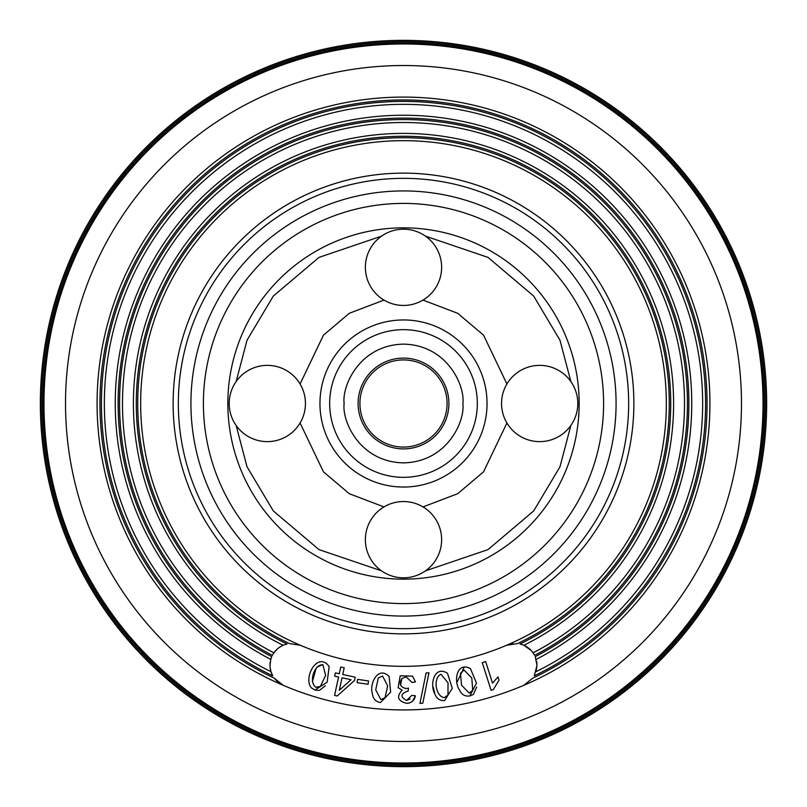 <?xml version="1.0" encoding="UTF-8"?>
<svg xmlns="http://www.w3.org/2000/svg" width="807" height="807" viewBox="0 0 807 807"><rect width="100%" height="100%" fill="white"/><g stroke="black" fill="none" stroke-linecap="round" stroke-linejoin="round"><path stroke-width="1.21" d="M358.106 403.5A45.394 45.394 0 0 1 403.5 358.106A45.394 45.394 0 0 1 448.894 403.5A45.394 45.394 0 0 1 403.5 448.894A45.394 45.394 0 0 1 358.106 403.5M178.347 403.5A225.153 225.153 0 0 1 403.5 178.347A225.153 225.153 0 0 1 628.653 403.5A225.153 225.153 0 0 1 403.5 628.653A225.153 225.153 0 0 1 178.347 403.5M577.812 403.5A38.131 38.131 0 0 1 539.681 441.631A38.131 38.131 0 0 1 501.55 403.5A38.131 38.131 0 0 1 539.681 365.369A38.131 38.131 0 0 1 577.812 403.5M441.631 267.319A38.131 38.131 0 0 1 403.5 305.45A38.131 38.131 0 0 1 365.369 267.319A38.131 38.131 0 0 1 403.5 229.188A38.131 38.131 0 0 1 441.631 267.319M305.45 403.5A38.131 38.131 0 0 1 267.319 441.631A38.131 38.131 0 0 1 229.188 403.5A38.131 38.131 0 0 1 267.319 365.369A38.131 38.131 0 0 1 305.45 403.5M441.631 539.681A38.131 38.131 0 0 1 403.5 577.812A38.131 38.131 0 0 1 365.369 539.681A38.131 38.131 0 0 1 403.5 501.55A38.131 38.131 0 0 1 441.631 539.681M426.096 672.977L428.951 672.766L422.807 703.19L419.933 703.401L426.096 672.977M470.41 668.559L476.463 683.085L469.896 695.937C465.084 696.643 461.654 694.706 459.607 690.136C453.383 681.572 456.56 661.165 470.41 668.559L466.517 666.975M464.277 667.036L457.125 682.016M464.015 670.042L460.474 673.22L461.533 685.254L469.291 693.082L472.741 690.156L471.782 677.991L464.015 670.042M472.741 690.156L471.459 691.972M471.359 692.063L469.291 693.082M469.896 695.937L472.983 694.656M473.517 694.262L476.665 687.08M485.643 661.569L482.263 662.648L491.1 690.328L493.279 689.632L499.039 680.16L498 676.891L492.522 683.146L485.643 661.569M344.216 667.762L342.753 674.501L355.211 677.204L354.505 680.483L337.225 695.977L334.572 695.402L338.567 677.023L334.683 676.175L335.389 672.907L339.273 673.744L340.736 667.016L344.216 667.762M342.037 677.769L339.333 690.237L351.045 679.726L342.037 677.769M357.087 682.672L357.572 679.363L368.537 680.967L368.053 684.265L357.087 682.672M400.554 684.982L401.846 678.576C398.86 683.781 400.232 687.09 405.951 688.512L407.606 688.29M408.473 688.089L408.11 691.236L407.535 691.196C400.464 693.869 400.141 696.955 406.587 700.446L411.812 695.382L415.373 695.765C414.445 700.496 411.57 703.028 406.748 703.361L409.825 702.847M410.158 699.044L406.587 700.446M409.855 702.836L412.518 701.273M412.589 701.202L415.373 695.765M406.748 703.361C397.72 701.081 396.207 696.673 402.179 690.136L398.133 687.695L400.191 675.832L412.548 676.105L415.454 681.955L411.903 682.419L406.153 676.821L401.846 678.576M372.451 693.919C373.036 698.882 375.749 701.737 380.561 702.504L390.638 692.154L389.145 676.498C378.039 665.351 369.031 683.943 372.451 693.919C369.031 683.943 378.039 665.351 389.145 676.498M384.989 697.823L380.833 699.598L375.729 689.824L378.271 678.011L382.599 676.034L387.663 685.92L384.989 697.823M380.833 699.598L375.729 689.824L378.271 678.011M140.66 403.5A262.84 262.84 0 0 1 403.5 140.66A262.84 262.84 0 0 1 506.665 645.247A262.84 262.84 0 0 1 140.66 403.5M673.603 403.5A270.103 270.103 0 0 1 523.874 645.297A270.103 270.103 0 0 0 403.5 133.397A270.103 270.103 0 0 0 283.126 645.297L283.297 645.217M273.906 652.833A280.997 280.997 0 0 1 403.5 122.503A280.997 280.997 0 0 1 533.094 652.833A280.997 280.997 0 0 0 684.497 403.5M691.76 403.5A288.26 288.26 0 0 1 536.191 659.4A288.26 288.26 0 0 0 403.5 115.24A288.26 288.26 0 0 0 270.809 659.4M270.083 667.197L270.96 671.686A299.155 299.155 0 0 1 403.5 104.345A299.155 299.155 0 0 1 536.04 671.686L537.008 665.291L535.223 656.666A285.385 285.385 0 0 0 403.5 118.115A285.385 285.385 0 0 0 271.777 656.666C269.135 663.172 269.447 669.548 272.705 675.802A302.09 302.09 0 0 1 403.5 101.41A302.09 302.09 0 0 1 534.295 675.802L537.008 665.291L536.645 661.337M270.96 671.696A299.155 299.155 0 0 1 270.96 671.686L272.705 675.802M766.62 403.5A363.12 363.12 0 0 0 403.5 40.38A363.12 363.12 0 0 0 40.38 403.5A363.12 363.12 0 0 0 403.5 766.62A363.12 363.12 0 0 0 766.62 403.5M40.35 403.5A363.15 363.15 0 0 1 403.5 40.35A363.15 363.15 0 0 1 766.65 403.5A363.15 363.15 0 0 1 403.5 766.65A363.15 363.15 0 0 1 40.35 403.5A363.13 363.13 0 0 0 403.5 766.63A363.13 363.13 0 0 0 766.63 403.5A363.13 363.13 0 0 0 403.5 40.37A363.13 363.13 0 0 0 40.37 403.5M97.082 403.5A306.418 306.418 0 0 1 403.5 97.082A306.418 306.418 0 0 1 523.763 685.335A306.418 306.418 0 0 0 709.918 403.5A306.418 306.418 0 0 1 283.237 685.335A306.418 306.418 0 0 1 97.082 403.5A306.418 306.418 0 0 0 283.237 685.335L274.168 678.112L277.84 682.036M287.05 644.016C280.503 645.61 275.611 649.383 272.393 655.355A283.933 283.933 0 0 1 403.5 119.567A283.933 283.933 0 0 1 534.607 655.355C531.42 649.413 526.537 645.63 519.95 644.016A267.228 267.228 0 0 0 403.5 136.272A267.228 267.228 0 0 0 287.05 644.016M274.168 678.112A303.543 303.543 0 0 1 403.5 99.957A303.543 303.543 0 0 1 532.832 678.112L523.763 685.335L525.65 684.417M300.335 645.247L289.562 643.613A265.775 265.775 0 0 1 137.725 403.5L137.725 403.5A265.775 265.775 0 0 1 403.5 137.725A265.775 265.775 0 0 1 669.275 403.5L669.275 403.5A265.775 265.775 0 0 1 517.438 643.613L506.665 645.247L508.581 644.531M274.178 652.449L277.184 649.121M278.96 647.678L281.996 645.822M270.597 660.217L270.012 666.017M42.912 403.5A360.588 360.588 0 0 0 403.5 764.088A360.588 360.588 0 0 0 764.088 403.5A360.588 360.588 0 0 0 403.5 42.912A360.588 360.588 0 0 0 42.912 403.5M765.359 403.5A361.859 361.859 0 0 1 403.5 765.359A361.859 361.859 0 0 1 41.641 403.5A361.859 361.859 0 0 1 403.5 41.641A361.859 361.859 0 0 1 765.359 403.5M524.056 645.378L531.299 650.593M511.931 643.754L512.828 643.633M315.043 690.035L311.391 687.907C302.766 677.759 317.857 650.644 329.155 666.572L327.148 682.177L315.043 690.035L318.765 690.429M322.871 664.665C313.973 664.564 308.516 682.419 315.94 687.261L320.389 686.444L325.625 675.439L322.871 664.665L316.838 667.157M312.329 681.794L316.112 668.367M320.389 686.444L318.382 687.372M318.24 687.403L315.94 687.261M319.572 690.288L325.322 685.748M434.882 693.889C436.516 698.6 439.765 700.819 444.637 700.547L452.273 688.29L447.492 673.31C434.277 664.786 429.425 684.861 434.882 693.889L433.298 687.292M444.637 700.547L452.273 688.29L447.492 673.31M440.995 674.249L448.036 682.833L447.966 695.029L444.284 697.652C435.447 696.36 432.915 677.85 440.995 674.249M403.5 447.078A43.578 43.578 0 0 0 447.078 403.5A43.578 43.578 0 0 0 403.5 359.922A43.578 43.578 0 0 0 359.922 403.5A43.578 43.578 0 0 0 403.5 447.078M329.67 403.5A73.83 73.83 0 0 1 403.5 329.67A73.83 73.83 0 0 1 477.33 403.5A73.83 73.83 0 0 1 403.5 477.33A73.83 73.83 0 0 1 329.67 403.5M344.135 403.5C341.754 386.139 359.559 344.952 403.5 344.135C447.441 344.952 465.246 386.139 462.865 403.5C465.246 420.861 447.441 462.048 403.5 462.865C359.559 462.048 341.754 420.861 344.135 403.5M300.083 423.009L323.446 471.823L349.29 493.702L383.991 506.917M423.009 506.917L457.71 493.702L483.554 471.823L506.917 423.009M319.955 403.5A83.545 83.545 0 0 0 403.5 487.045A83.545 83.545 0 0 0 487.045 403.5A83.545 83.545 0 0 0 403.5 319.955A83.545 83.545 0 0 0 319.955 403.5M579.154 403.5A175.654 175.654 0 0 1 403.5 579.154A175.654 175.654 0 0 1 227.846 403.5A175.654 175.654 0 0 1 403.5 227.846A175.654 175.654 0 0 1 579.154 403.5M570.862 425.45L559.987 466.759L533.699 510.922L488.003 549.617L425.45 570.862M381.55 570.862L318.997 549.617L273.301 510.922L247.013 466.759L236.138 425.45M616.074 403.5A212.574 212.574 0 0 0 403.5 190.926A212.574 212.574 0 0 0 190.926 403.5A212.574 212.574 0 0 0 403.5 616.074A212.574 212.574 0 0 0 616.074 403.5M203.404 403.5A200.096 200.096 0 0 1 403.5 203.404A200.096 200.096 0 0 1 603.596 403.5A200.096 200.096 0 0 1 403.5 603.596A200.096 200.096 0 0 1 203.404 403.5M236.138 381.55L247.013 340.241L273.301 296.078L318.997 257.383L381.55 236.138M425.45 236.138L488.003 257.383L533.699 296.078L559.987 340.241L570.862 381.55M506.917 383.991L483.554 335.177L457.71 313.298L423.009 300.083M383.991 300.083L349.29 313.298L323.446 335.177L300.083 383.991M403.5 173.132A230.368 230.368 0 0 0 173.132 403.5A230.368 230.368 0 0 0 403.5 633.868A230.368 230.368 0 0 0 633.868 403.5A230.368 230.368 0 0 0 403.5 173.132M763.019 403.5A359.519 359.519 0 0 0 403.5 43.982A359.519 359.519 0 0 0 43.982 403.5A359.519 359.519 0 0 0 403.5 763.019A359.519 359.519 0 0 0 763.019 403.5M741.482 403.5A337.982 337.982 0 0 0 403.5 65.518A337.982 337.982 0 0 0 65.518 403.5A337.982 337.982 0 0 0 403.5 741.482A337.982 337.982 0 0 0 741.482 403.5M702.655 403.5A299.155 299.155 0 0 1 536.04 671.686"/></g></svg>
